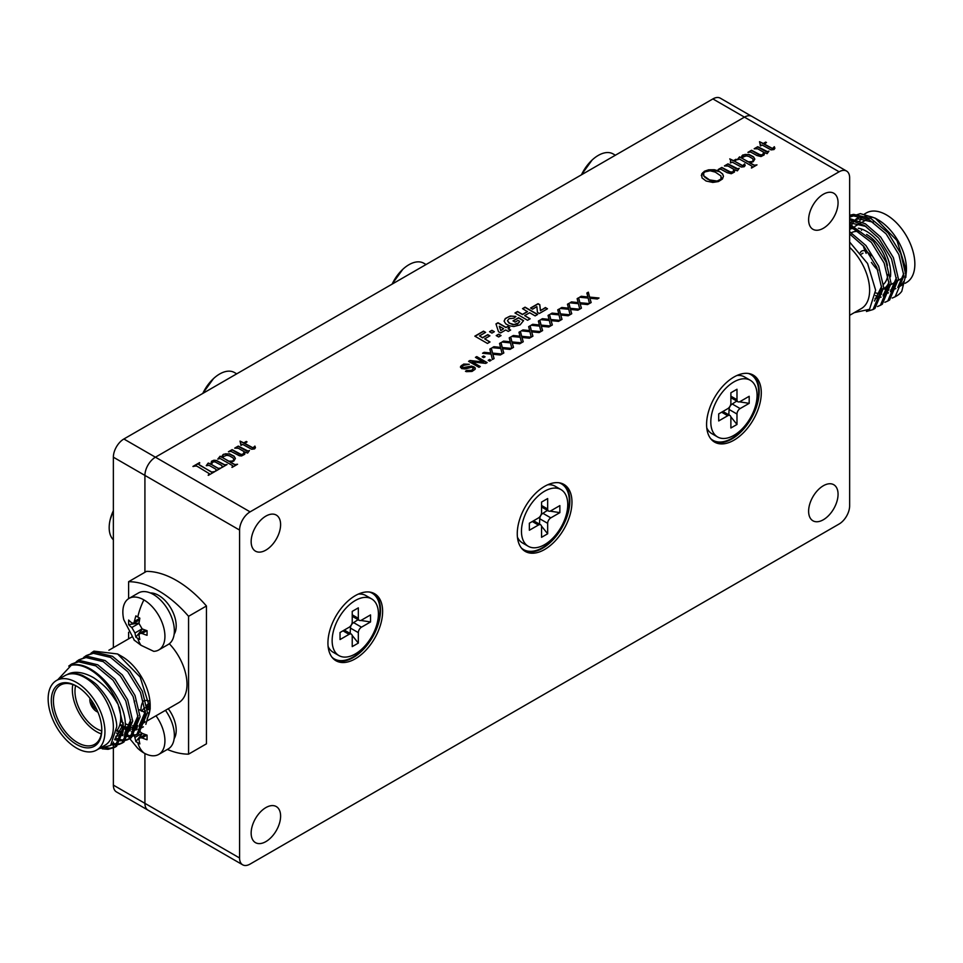 <?xml version="1.0" encoding="UTF-8"?>
<svg xmlns="http://www.w3.org/2000/svg" width="963" height="963" viewBox="0 0 963 963"><rect width="100%" height="100%" fill="white"/><g stroke="black" fill="none" stroke-linecap="round" stroke-linejoin="round"><path stroke-width="1.44" d="M615.393 155.224L613.142 153.936A29.745 17.178 120 0 0 598.276 155.404A29.745 17.178 120 0 0 592.113 160.027A29.745 17.178 120 0 0 581.447 174.821M236.729 373.837L234.491 372.549A29.745 17.178 120 0 0 219.612 374.017A29.745 17.178 120 0 0 213.461 378.64A29.745 17.178 120 0 0 202.796 393.434M426.067 264.536L423.816 263.236A29.745 17.178 120 0 0 408.95 264.705A29.745 17.178 120 0 0 402.787 269.327A29.745 17.178 120 0 0 392.122 284.121M156.006 715.786A29.745 17.178 60 0 1 164.926 740.788A29.745 17.178 60 0 1 158.763 754.402A29.745 17.178 60 0 1 143.884 752.934A29.745 17.178 60 0 1 137.721 748.311L129.776 738.669M140.562 732.217L142.115 733.3A47.512 27.433 0 0 0 147.062 735.13L147.062 739.753A47.512 27.433 180 0 1 142.115 737.923L139.683 737.814L138.961 739.74L139.852 743.918L135.855 741.606L134.459 735.696M133.989 734.709L131.811 731.964A47.512 27.433 180 0 1 131.486 731.711M130.149 730.568A47.512 27.433 180 0 1 128.633 729.111L128.633 724.501M129.271 725.139A47.512 27.433 0 0 0 130.727 726.463M131.811 727.354L133.833 727.691L134.916 725.837M145.497 712.596L139.334 709.731M134.038 639.974L141.007 645.282L153.731 651.337A29.745 17.178 60 0 0 158.763 649.953L168.212 644.5A29.745 17.178 60 0 0 174.363 630.885A29.745 17.178 60 0 0 161.387 600.936A29.745 17.178 60 0 0 138.455 592.967L129.006 598.42A29.745 17.178 60 0 1 143.884 599.901A29.745 17.178 60 0 1 164.926 636.338A29.745 17.178 60 0 1 158.763 649.953M137.793 638.373L135.855 637.157L134.964 632.98L131.811 627.515A47.512 27.433 180 0 1 128.633 624.662L128.633 620.04A47.512 27.433 0 0 0 131.811 622.905L133.833 623.242L135.855 615.875L139.852 618.186L138.961 623.386L142.115 628.851A47.512 27.433 0 0 0 147.062 630.681L147.062 635.303A47.512 27.433 180 0 1 142.115 633.473L139.683 633.365L138.961 635.291L139.852 639.468L137.793 638.373A47.596 27.482 -60 0 0 141.007 645.282M134.507 640.551L123.77 619.691A29.745 17.178 60 0 1 122.855 612.047A29.745 17.178 60 0 1 129.006 598.42M113.369 510.679A29.745 17.178 120 0 0 110.095 520.008A29.745 17.178 120 0 0 109.18 527.652A29.745 17.178 120 0 0 113.369 539.798M808.619 511.257A20.825 12.025 -60 0 1 817.707 490.299A20.825 12.025 -60 0 1 833.753 484.714A20.825 12.025 -60 0 1 838.063 494.248A20.825 12.025 -60 0 1 828.974 515.205A20.825 12.025 -60 0 1 812.928 520.79A20.825 12.025 -60 0 1 808.619 511.257M251.15 541.615A20.825 12.025 -60 0 1 260.239 520.658A20.825 12.025 -60 0 1 276.285 515.073A20.825 12.025 -60 0 1 280.606 524.606A20.825 12.025 -60 0 1 271.518 545.564A20.825 12.025 -60 0 1 255.46 551.149A20.825 12.025 -60 0 1 251.15 541.615M808.619 219.757A20.825 12.025 -60 0 1 817.707 198.799A20.825 12.025 -60 0 1 833.753 193.226A20.825 12.025 -60 0 1 838.063 202.76A20.825 12.025 -60 0 1 828.974 223.717A20.825 12.025 -60 0 1 812.928 229.29A20.825 12.025 -60 0 1 808.619 219.757M251.15 833.103A20.825 12.025 -60 0 1 260.239 812.146A20.825 12.025 -60 0 1 276.285 806.561A20.825 12.025 -60 0 1 280.606 816.094A20.825 12.025 -60 0 1 271.518 837.052A20.825 12.025 -60 0 1 255.46 842.637A20.825 12.025 -60 0 1 251.15 833.103M382.624 611.445A38.676 22.33 120 0 0 374.619 593.738A38.676 22.33 120 0 0 344.814 604.102A38.676 22.33 120 0 0 327.938 643.031A38.676 22.33 120 0 0 335.943 660.726A38.676 22.33 120 0 0 365.747 650.374A38.676 22.33 120 0 0 382.624 611.445M334.919 660.076A38.676 22.33 120 0 0 364.327 648.424A38.676 22.33 120 0 0 380.529 610.229A38.676 22.33 120 0 0 373.536 593.184M571.962 502.144A38.676 22.33 120 0 0 563.945 484.437A38.676 22.33 120 0 0 534.14 494.801A38.676 22.33 120 0 0 517.263 533.719A38.676 22.33 120 0 0 525.268 551.426A38.676 22.33 120 0 0 555.073 541.062A38.676 22.33 120 0 0 571.962 502.144M524.245 550.764A38.676 22.33 120 0 0 553.653 539.111A38.676 22.33 120 0 0 569.855 500.929A38.676 22.33 120 0 0 562.861 483.883M761.288 392.832A38.676 22.33 120 0 0 753.271 375.125A38.676 22.33 120 0 0 723.466 385.489A38.676 22.33 120 0 0 706.589 424.406A38.676 22.33 120 0 0 714.594 442.113A38.676 22.33 120 0 0 744.399 431.749A38.676 22.33 120 0 0 761.288 392.832M713.571 441.463A38.676 22.33 120 0 0 742.979 429.811A38.676 22.33 120 0 0 759.181 391.616A38.676 22.33 120 0 0 752.199 374.571M146.689 705.494A19.332 11.159 60 0 1 148.928 703.399A19.332 11.159 60 0 1 149.759 703.002M146.737 721.143L178.673 702.701A40.157 23.184 -120 0 0 186.991 684.32A40.157 23.184 -120 0 0 169.319 643.753M120.519 721.215A40.157 23.184 -120 0 0 123.204 722.756M125.274 723.743A40.157 23.184 -120 0 0 130.787 725.476M132.593 725.741A40.157 23.184 -120 0 0 137.661 725.536M139.442 725.055A40.157 23.184 -120 0 0 141.862 723.959A40.157 23.184 -120 0 0 144.992 721.468M147.183 718.506A40.157 23.184 -120 0 0 150.144 707.227M145.569 700.438A24.918 14.385 60 0 1 149.217 701.028L149.434 700.908M149.313 713.089L147.447 712.945M150.336 592.955A24.918 14.385 60 0 1 176.205 625.866A24.918 14.385 60 0 1 174.159 634.22M168.26 708.72A24.918 14.385 60 0 1 176.205 730.315A24.918 14.385 60 0 1 174.159 738.669M849.643 247.347A40.157 23.184 60 0 1 869.625 290.2A40.157 23.184 60 0 1 861.307 308.593L849.643 315.322M369.66 592.076A37.93 21.896 -60 0 1 380 610.542A37.93 21.896 -60 0 1 361.895 650.278A37.93 21.896 -60 0 1 332.018 657.272M358.32 594.099A32.73 18.899 -60 0 1 365.856 595.555L371.646 598.902A32.73 18.899 -60 0 1 378.423 613.876A32.73 18.899 -60 0 1 364.134 646.811A32.73 18.899 -60 0 1 338.916 655.574A32.73 18.899 -60 0 1 332.139 640.6A32.73 18.899 -60 0 1 346.427 607.665A32.73 18.899 -60 0 1 371.646 598.902M558.997 482.764A37.93 21.896 -60 0 1 569.326 501.229A37.93 21.896 -60 0 1 551.221 540.977A37.93 21.896 -60 0 1 521.356 547.971M547.646 484.798A32.73 18.899 -60 0 1 555.182 486.243L560.972 489.589A32.73 18.899 -60 0 1 567.749 504.564A32.73 18.899 -60 0 1 553.46 537.498A32.73 18.899 -60 0 1 528.242 546.274A32.73 18.899 -60 0 1 521.465 531.287A32.73 18.899 -60 0 1 535.753 498.353A32.73 18.899 -60 0 1 560.972 489.589M748.323 373.463A37.93 21.896 -60 0 1 758.651 391.917A37.93 21.896 -60 0 1 740.547 431.665A37.93 21.896 -60 0 1 710.682 438.659M736.972 375.486A32.73 18.899 -60 0 1 744.519 376.942L750.297 380.277A32.73 18.899 -60 0 1 757.074 395.263A32.73 18.899 -60 0 1 742.798 428.198A32.73 18.899 -60 0 1 717.579 436.961A32.73 18.899 -60 0 1 710.802 421.987A32.73 18.899 -60 0 1 725.079 389.052A32.73 18.899 -60 0 1 750.297 380.277M149.987 704.94A17.478 10.087 -120 0 0 149.855 705.012L146.894 706.722M147.628 707.227A17.478 10.087 -120 0 0 147.11 708.238M141.838 711.308A17.478 10.087 60 0 1 144.594 708.046A17.478 10.087 60 0 1 145.004 707.829L144.594 708.046M146.978 707.275A17.478 10.087 60 0 1 150.12 707.552M165.455 710.333A29.745 17.178 60 0 1 174.363 735.335A29.745 17.178 60 0 1 168.212 748.949L158.763 754.402M93.965 651.132L93.604 651.337A46.862 27.048 -120 0 0 93.604 651.337A46.862 27.048 -120 0 1 93.965 651.132L117.606 653.973L121.783 656.381A40.157 23.184 -120 0 1 150.18 705.578L150.18 709.033L145.834 724.332M143.391 726.848L138.154 729.448M136.541 729.773L131.979 729.81M130.342 729.557L125.346 728.004M123.469 727.149L119.749 725.019M117.606 653.973L140.141 677.061L150.18 709.033M854.301 312.638L869.529 309.304L875.62 290.2L867.591 263.549L849.643 242.05M338.916 655.574L333.138 652.24A32.73 18.899 -60 0 1 328.106 646.438M528.242 546.274L522.464 542.927A32.73 18.899 -60 0 1 517.432 537.125M717.579 436.961L711.789 433.627A32.73 18.899 -60 0 1 706.758 427.813M71.262 665.264C92.328 659.005 125.828 697.128 125.359 725.368L116.583 746.277L114.681 747.372L123.457 726.463L118.184 704.591A46.862 27.048 -120 0 0 71.262 665.264L57.768 679.758M115.608 746.794L110.011 748.227L101.777 747.095M102.186 748.829L108.121 749.322L114.681 747.372M86.237 655.586L95.289 652.204L112.466 656.297L129.656 670.633L142.392 691.278L147.447 712.62L138.672 733.529L136.77 734.625L145.545 713.715L140.49 692.373L127.754 671.729L110.576 657.392L93.399 653.299L86.237 655.598L83.649 657.428M137.697 734.035L134.664 735.094M133.52 735.323L129.969 735.503M128.645 735.395L124.504 734.54M122.939 734.023L116.643 730.977M116.427 733.048L122.602 735.636M124.095 736.033L128.079 736.599M129.355 736.611L132.762 736.189M133.857 735.901L136.77 734.625M78.87 659.848L87.934 656.453L105.111 660.546L122.289 674.882L135.025 695.527L140.08 716.869L131.305 737.778L129.415 738.874L138.178 717.965L133.135 696.622L120.387 675.978L103.21 661.641L86.032 657.548L78.87 659.848L76.282 661.677M130.342 738.296L127.297 739.343M126.153 739.572L122.602 739.753M121.278 739.644L115.235 738.152M114.633 739.704L120.712 740.848M121.988 740.86L125.407 740.439M126.502 740.15L129.415 738.874M71.515 664.097L80.567 660.714L97.745 664.795L114.922 679.132L127.67 699.776L132.713 721.118L123.95 742.028L122.048 743.123L130.824 722.214L125.768 700.871L113.032 680.227L95.843 665.89L78.665 661.81L71.515 664.097L68.746 666.083M122.975 742.545L119.942 743.605M118.798 743.821L112.262 743.653M111.142 744.88L118.04 744.7M119.135 744.399L122.048 743.123M93.616 651.337L91.004 653.167M892.22 298.061L895.133 296.785L903.908 275.875L898.852 254.533L886.116 233.889L868.939 219.552L851.761 215.471L849.643 215.808M849.643 215.243L853.651 214.376L870.829 218.457L888.018 232.793L900.754 253.438L905.81 274.78L901.789 291.283A46.862 27.048 60 0 1 896.734 295.87L895.133 296.785M866.447 311.494L873.044 309.544L881.819 288.623L876.763 267.293L864.028 246.636L849.643 233.925A30.491 17.611 60 0 1 849.655 233.937A30.491 17.611 60 0 1 849.655 233.937M849.643 231.698L865.93 245.541L878.665 266.197L883.721 287.528L874.946 308.449L873.044 309.544M877.498 306.559L880.411 305.295L889.186 284.374L884.13 263.043L871.395 242.387L849.643 225.944M849.643 224.174L873.285 241.292L886.032 261.948L891.076 283.278L882.313 304.2L880.411 305.295M884.865 302.31L887.778 301.034L896.541 280.125L891.497 258.794L878.75 238.138L864.618 225.583L849.643 219.781M849.643 218.529L865.448 223.837L880.651 237.042L893.387 257.699L898.443 279.029L889.668 299.938L887.778 301.034M96.625 750.069L105.039 745.218A40.157 23.184 -120 0 0 113.357 726.824A40.157 23.184 -120 0 0 97.179 687.871A40.157 23.184 -120 0 0 67.061 674.642A40.157 23.184 -120 0 0 64.882 675.653L56.468 680.504A40.157 23.184 -120 0 0 48.15 698.897A40.157 23.184 -120 0 0 65.677 739.307A40.157 23.184 -120 0 0 96.625 750.069A40.157 23.184 -120 0 0 104.943 731.687A40.157 23.184 -120 0 0 87.416 691.265A40.157 23.184 -120 0 0 56.468 680.504M98.9 748.769L110.625 745.362L116.692 726.824C116.992 722.768 115.259 715.954 111.503 706.397C108.855 700.029 104.63 693.637 98.828 687.221C96.444 683.79 90.955 679.842 82.349 675.352C76.571 673.113 71.479 672.872 67.061 674.642C74.127 670.429 84.082 672.234 93.82 677.832C104.594 685.199 110.083 690.88 118.184 704.591M850.413 229.001A40.157 23.184 60 0 1 850.726 227.798M851.761 224.933A40.157 23.184 60 0 1 854.35 220.78M855.589 219.504A40.157 23.184 60 0 1 857.961 217.77A40.157 23.184 60 0 1 861.271 216.41M865.027 215.893A40.157 23.184 60 0 1 876.667 219.01M849.643 217.181L860.344 213.617L875.198 218.132L878.039 219.769A40.157 23.184 60 0 1 906.436 268.954L905.798 277.428M875.198 218.132L896.974 240.545L906.436 270.88M906.424 269.905A40.157 23.184 60 0 1 905.822 275.394M903.679 281.449A40.157 23.184 60 0 1 898.118 287.335L903.198 284.398M859.803 220.96A40.157 23.184 60 0 1 862.174 216.675M864.485 214.003L866.375 212.919A40.157 23.184 60 0 1 897.323 223.681A40.157 23.184 60 0 1 914.85 264.091A40.157 23.184 60 0 1 906.532 282.484L905.1 283.303M51.304 700.715A35.703 20.608 60 0 1 76.546 686.138A35.703 20.608 60 0 1 101.789 729.87A35.703 20.608 60 0 1 76.546 744.435A35.703 20.608 60 0 1 51.304 700.715M77.076 686.45A34.211 19.754 -120 0 0 60.5 685.054A34.211 19.754 -120 0 0 53.41 700.715A34.211 19.754 -120 0 0 68.349 735.142A34.211 19.754 -120 0 0 94.711 744.315A34.211 19.754 -120 0 0 101.789 729.244M863.221 245.709A35.703 20.608 -120 0 0 865.087 250.898A35.703 20.608 -120 0 0 866.182 253.377M871.407 262.418A35.703 20.608 -120 0 0 872.996 264.596A35.703 20.608 -120 0 0 877.943 270.23M903.932 276.959A34.211 19.754 60 0 1 902.5 277.934L898.467 280.269M116.643 730.881A34.211 19.754 -120 0 0 120.724 717.724A34.211 19.754 -120 0 0 119.207 707.083M72.815 684.537A34.211 19.754 -120 0 0 72.345 689.785A34.211 19.754 -120 0 0 101.32 733.89M858.334 228.231A34.211 19.754 60 0 1 890.655 273.203A34.211 19.754 60 0 1 890.438 276.802M889.066 282.243A34.211 19.754 60 0 1 883.733 288.768L889.198 285.614M75.608 685.692A30.491 17.611 -120 0 0 74.97 691.302A30.491 17.611 -120 0 0 101.705 730.905A30.491 17.611 -120 0 1 74.97 691.302A30.491 17.611 -120 0 1 75.608 685.692M887.874 274.515A30.491 17.611 60 0 1 883.516 284.326A30.491 17.611 60 0 0 887.874 274.491M90.004 698.392A9.449 5.453 -120 0 0 89.86 699.896A9.449 5.453 -120 0 0 97.913 712.09M860.332 252.631A9.449 5.453 60 0 1 861.729 251.066A9.449 5.453 60 0 1 870.793 255.869M860.332 252.643A9.449 5.453 60 0 1 861.741 251.054A9.449 5.453 60 0 1 870.492 255.4M91.593 700.57A6.994 4.033 -120 0 0 91.593 700.895A6.994 4.033 -120 0 0 96.818 709.611M851.388 232.733A30.491 17.611 60 0 1 860.103 231.782A30.491 17.611 60 0 0 851.376 232.733M887.429 265.499A30.491 17.611 60 0 0 866.616 234.43A30.491 17.611 60 0 1 887.405 265.427M853.074 227.461L849.643 229.447A34.211 19.754 60 0 1 854.241 228.075M861.476 230.313A34.211 19.754 60 0 1 861.68 229.086M869.83 217.939A34.211 19.754 60 0 1 872.562 217.217M736.743 401.065L732.253 404.003A4.466 2.576 120 0 0 729.099 409.468L728.798 414.836M547.417 510.378L542.927 513.315A4.466 2.576 120 0 0 539.774 518.78L539.473 524.137M358.092 619.678L353.602 622.616A4.466 2.576 120 0 0 350.448 628.093L350.147 633.449M727.727 408.685A4.466 2.576 120 0 0 730.881 403.22L730.881 392.772L736.984 389.245L736.984 399.693A4.466 2.576 120 0 0 737.911 401.74A4.466 2.576 120 0 0 740.138 401.523L749.19 396.299L749.19 403.341L740.138 408.565A4.466 2.576 120 0 0 736.984 414.03L736.984 424.466L730.881 427.993L730.881 417.545A4.466 2.576 120 0 0 729.966 415.51A4.466 2.576 120 0 0 727.727 415.727L718.687 420.951L718.687 413.909L727.727 408.685M736.984 424.466L730.809 416.786M729.617 415.306L729.099 414.656M749.19 403.341L739.44 401.836M737.574 401.547L736.743 401.415M538.401 517.986A4.466 2.576 120 0 0 541.555 512.521L541.555 502.084L547.658 498.557L547.658 509.006A4.466 2.576 120 0 0 548.585 511.04A4.466 2.576 120 0 0 550.812 510.823L559.864 505.599L559.864 512.641L550.812 517.865A4.466 2.576 120 0 0 547.658 523.33L547.658 533.779L541.555 537.306L541.555 526.857A4.466 2.576 120 0 0 540.64 524.811A4.466 2.576 120 0 0 538.401 525.04L529.361 530.252L529.361 523.21L538.401 517.986M547.658 533.779L541.483 526.087M540.291 524.618L539.774 523.968M559.864 512.641L550.114 511.136M548.248 510.847L547.417 510.727M349.075 627.298A4.466 2.576 120 0 0 352.229 621.833L352.229 611.385L358.332 607.87L358.332 618.306A4.466 2.576 120 0 0 359.259 620.353A4.466 2.576 120 0 0 361.486 620.136L370.538 614.912L370.538 621.954L361.486 627.178A4.466 2.576 120 0 0 358.332 632.643L358.332 643.091L352.229 646.606L352.229 636.158A4.466 2.576 120 0 0 351.302 634.123A4.466 2.576 120 0 0 349.075 634.34L340.035 639.564L340.035 632.522L349.075 627.298M358.332 643.091L352.157 635.399M350.965 633.919L350.448 633.269M370.538 621.954L360.788 620.449M358.922 620.16L358.092 620.028M883.733 288.936L888.957 289.971M890.703 289.971L895.843 288.635M897.769 287.407L903.775 273.504M873.321 222.212L858.755 218.89L855.674 219.528M853.29 220.491L849.643 223.091M875.644 292.933L881.59 294.221M883.348 294.221L888.476 292.884M890.402 291.669L896.421 277.753M865.954 226.461L851.388 223.139L849.643 223.428M875.03 298.494L881.121 297.134M883.035 295.918L889.054 282.003M858.599 230.723L849.643 227.593M874.416 301.022L881.687 286.264M851.232 234.972L849.643 234.19M875.475 295.569L878.581 296.977M123.324 724.092L114.705 739.536M130.691 719.843L124.672 733.746M122.758 734.974L115.801 736.31M138.058 715.593L132.039 729.497M130.113 730.712L124.985 732.061M123.228 732.061L116.872 730.616M145.413 711.344L139.406 725.247M137.48 726.463L132.34 727.811M130.595 727.811L125.371 726.776M123.445 726.042L119.954 724.284M128.633 624.662L138.997 623.061M142.428 628.983L135.855 637.157M128.633 729.111L130.462 728.835M132.22 728.558L137.167 727.787M142.428 733.433L135.855 741.606M139.19 726.198L140.213 731.844M144.005 712.187A14.878 8.583 60 0 1 145.353 710.658M147.267 709.755A14.878 8.583 60 0 1 149.927 709.731M500.76 330.405L503.625 328.744L499.291 326.24L500.76 330.646L503.625 328.744M705.06 171.859L703.652 173.027L703.797 175.856L709.502 179.9L717.158 181.068L720.998 179.022L720.998 176L715.292 172.124L710.104 170.764L705.06 171.859M232.865 460.783L233.877 459.507L233.118 457.955L229.338 455.776L226.762 455.282L223.392 456.534L223.235 458.015L228.881 461.169L232.865 461.024L233.877 459.507M752.356 161.387L753.319 160.135L752.56 158.594L748.781 156.403L746.253 155.886L742.822 157.162L742.678 158.654L748.323 161.796L752.356 161.628L753.319 160.135M134.194 702.039A29.745 17.178 60 0 1 134.748 701.088M500.76 330.646L499.291 326.24M703.797 175.856L703.291 174.628M703.797 176.097L704.904 177.072M704.904 177.312L706.625 178.36M706.625 178.6L707.336 178.769M707.336 179.01L709.502 179.9M709.502 180.141L711.621 180.659M711.621 180.9L713.788 181.092M713.788 181.333L714.787 181.213M714.787 181.453L717.158 181.068M717.158 181.309L719.277 180.37M719.578 180.43L720.998 179.022M720.998 179.274L721.504 177.686M227.124 460.266L223.235 458.015M227.124 460.507L228.881 461.169M228.881 461.409L230.807 461.397M230.807 461.638L232.865 461.024M746.554 160.893L742.678 158.654M746.554 161.134L748.323 161.796M748.323 162.037L750.285 162.001M750.285 162.241L752.356 161.628M140.983 710.85A24.918 14.385 60 0 1 143.499 700.932M490.913 360.415L489.661 359.693L488.41 360.415M486.929 362.714L476.757 356.84L475.65 357.478M483.607 362.076L470.004 360.499L468.584 361.318L478.972 367.312L480.284 366.554L472.111 361.835L485.725 363.412L487.146 362.594L476.757 356.599L475.445 357.357L483.607 362.317L470.004 360.74L468.8 361.438M480.08 366.674L472.111 361.835M473.531 368.239L471.665 370.31L466.67 370.454L465.466 371.273L466.321 371.646L472.014 371.441L475.036 369.347L475.241 367.89L471.557 366.06L462.685 367.685L462.18 366.698L463.54 365.386L469.294 364.279L463.697 364.074L460.519 366.434L461.626 368.588L465.213 368.973L471.81 367.192L473.531 368.239L471.665 370.55L465.683 371.369M475.277 368.877L474.181 366.939L472.267 366.361L464.046 368.251L462.589 367.878L462.18 366.698M469.077 364.423L463.697 364.327L461.578 365.434L460.483 367.433M547.285 308.894L545.383 307.787L540.436 310.7L539.786 304.91L538.064 303.923L530.769 308.136M484.858 356.924L483.607 356.202L482.355 356.924M494.043 358.609L492.839 354.24L500.303 354.998L502.012 354.011L492.587 353.108L491.323 348.185L489.818 349.063L490.817 353.024L484.172 352.314L482.547 353.252L491.07 354.095L492.43 359.536L494.103 358.573L492.839 354.24M501.651 354.215L492.587 353.349L491.323 348.425L489.866 349.268M490.817 353.024L484.172 352.566L482.908 353.289M503.769 353L502.517 348.654L509.981 349.413L511.702 348.413L502.265 347.511L501.061 342.563L499.544 343.442L500.555 347.402L493.899 346.704L492.237 347.667L500.808 348.474L502.168 353.915L503.83 352.964L502.517 348.654M511.341 348.63L502.265 347.763L501.061 342.816L499.592 343.659M500.555 347.402L493.899 346.945L492.599 347.691M513.448 347.402L512.256 343.033L519.719 343.791L521.428 342.804L511.943 341.925L510.739 336.978L509.222 337.857L510.234 341.805L503.577 341.107L501.964 342.046L510.486 342.888L511.847 348.329L513.508 347.366L512.256 343.033M521.067 343.009L511.943 342.166L510.739 337.219L509.283 338.061M510.234 341.805L503.577 341.359L502.325 342.082M485.424 332.5L483.51 331.404L475.048 336.28M489.806 342.082L484.666 338.868L489.914 335.846L487.796 334.618L482.547 337.652L479.526 335.906L485.629 332.379L483.51 331.152L474.843 336.159L487.447 343.442L490.011 341.961L484.666 338.868M489.71 335.967L487.796 334.859L482.547 337.893L479.526 335.906M500.844 335.702L498.641 334.426L496.427 335.702M494.139 331.826L491.937 330.55L489.722 331.826M509.475 327.817L507.561 326.71L505.996 327.613L497.979 322.99L496.029 324.11M510.426 330.177L508.115 328.84L509.68 327.697L507.561 326.469L505.996 327.372L497.979 322.737L495.969 323.905L498.485 331.705L500.604 332.933L505.744 329.96L508.271 331.416L510.643 330.044L508.115 328.6M523.487 320.823L518.503 317.946L513.219 321.004M519.659 321.461L517.54 324.037L513.11 324.736L508.97 323.05L507.465 320.703L509.078 318.669L513.917 318.199L515.927 316.454L510.282 316.045L505.298 318.524L504.082 321.136L505.744 323.845L509.427 325.795L513.809 326.529L520.116 324.868L523.547 320.619L518.503 317.706L513.002 320.884L515.121 322.099L518.046 320.414L519.659 321.341L518.913 322.774L513.965 324.579L509.632 323.183L507.465 320.823M515.735 316.622L511.546 316.093L508.572 316.815L505.298 318.765L504.106 321.233M537.45 314.564L525.064 307.414L522.753 308.75M527.483 311.482L522.488 314.359L517.54 311.506L514.976 312.987L527.58 320.27L530.156 318.789L524.654 315.611L529.65 312.734L535.139 315.9L537.667 314.444L525.064 307.173L522.536 308.629L527.483 311.723L522.488 314.6L517.54 311.747L515.181 313.107M529.939 318.909L524.654 315.611M523.186 341.793L521.934 337.447L529.397 338.206L531.107 337.206L521.681 336.304L520.417 331.392L518.961 332.235L519.96 336.195L513.315 335.497L511.642 336.46L520.213 337.267L521.585 342.708L523.246 341.757L521.934 337.447M530.745 337.423L521.681 336.556L520.417 331.633L519.009 332.452M519.96 336.195L513.315 335.738L512.003 336.484M532.864 336.195L531.66 331.826L539.124 332.584L540.785 331.621L531.359 330.718L530.156 325.771L528.639 326.65L529.65 330.598L522.993 329.9L521.38 330.839L529.903 331.681L531.263 337.122L532.924 336.159L531.66 331.826M540.424 331.826L531.359 330.959L530.156 326.012L528.687 326.854M529.65 330.598L522.993 330.153L521.741 330.875M542.542 330.61L541.338 326.24L548.802 326.999L550.523 326L541.098 325.097L539.834 320.185L538.365 321.028L539.376 324.988L532.72 324.29L531.058 325.241L539.581 326.096L540.989 331.501L542.602 330.574L541.338 326.24M550.162 326.216L541.098 325.35L539.834 320.426L538.413 321.245M539.376 324.988L532.72 324.531L531.42 325.277M552.281 324.988L551.077 320.619L558.54 321.377L560.201 320.414L550.776 319.511L549.56 314.564L548.055 315.431L549.054 319.391L542.398 318.693L540.737 319.656L549.307 320.474L550.667 325.915L552.341 324.952L551.077 320.619M559.84 320.619L550.776 319.752L549.56 314.805L548.103 315.647M549.054 319.391L542.398 318.946L541.098 319.692M561.959 319.403L560.755 315.033L568.218 315.792L569.927 314.793L560.502 313.89L559.238 308.979L557.733 309.845L558.793 313.782L552.088 313.107L550.475 314.034L558.985 314.889L560.358 320.33L562.019 319.367L560.755 315.033M569.566 315.009L560.502 314.143L559.238 309.219L557.782 310.062M558.793 313.782L552.088 313.348L550.824 314.07M571.685 313.782L570.433 309.436L577.896 310.194L579.618 309.207L570.18 308.304L568.977 303.357L567.46 304.224L568.471 308.184L561.814 307.486L560.153 308.449L568.724 309.267L570.084 314.708L571.745 313.745L570.433 309.436M579.257 309.412L570.18 308.545L568.977 303.598L567.508 304.44M568.471 308.184L561.814 307.727L560.514 308.485M581.375 308.196L580.171 303.827L587.635 304.573L589.344 303.586L579.87 302.719L578.655 297.772L577.138 298.638L578.149 302.599L571.492 301.901L569.879 302.827L578.402 303.682L579.762 309.123L581.423 308.16L580.171 303.827M588.983 303.802L579.87 302.96L578.655 298.012L577.198 298.855M578.149 302.599L571.492 302.141L570.24 302.864M591.101 302.575L589.85 298.229L597.313 298.987L599.022 298L589.597 297.098L588.333 292.174L586.876 293.017L587.887 296.977L581.231 296.279L579.557 297.242L588.14 298.061L589.5 303.501L591.162 302.538L589.85 298.229M598.661 298.205L589.597 297.338L588.333 292.415L586.924 293.233M587.887 296.977L581.231 296.52L579.919 297.278M745.145 165.311L744.592 163.891L742.726 165.66L734.3 161.098L736.731 159.702L735.973 159.256L733.553 160.652L729.761 158.883L730.628 160.255L730.423 162.928L732.386 162.205L741.317 167.056L744.243 166.707L745.145 165.492L744.194 164.36M744.339 164.854L742.726 165.913L734.3 161.098M736.514 159.822L733.553 160.905L729.882 159.064M730.821 161.7L730.496 162.964M739.042 168.501L736.37 168.874L728.004 164.107L724.633 166.045M738.031 168.958L728.004 163.854L724.417 165.925L728.052 166.045L733.999 169.476L732.843 172.076L728.762 171.703L721.805 167.682L718.386 169.657M723.442 176.325L722.659 174.231L719.891 171.811L711.97 169.813L704.459 171.462L702.545 172.919L701.293 175.579M255.436 447.711L254.497 446.567M254.605 447.073L252.992 448.072L244.566 443.558L247.034 441.897L246.275 441.451L243.808 442.884L240.028 441.102L241.039 445.351L242.7 444.4L251.62 449.252L254.545 448.902L255.46 447.687L254.906 446.086L252.992 447.831L244.566 443.317M246.829 442.017L243.808 443.124L240.148 441.283M241.135 443.895L240.762 445.195M249.309 450.708L246.889 451.19L238.258 446.326L234.948 448.24M248.298 451.19L238.258 446.086L234.731 448.12L238.318 448.264L244.217 451.671L243.158 454.271L241.183 454.705L239.065 453.898L232.107 449.877L228.64 451.876M237.343 464.371L234.888 464.816L230.193 462.276L233.78 461.072L235.393 458.46L234.081 456.185L229.543 453.802L223.44 454.295L222.224 455.571L222.585 457.642L220.118 456.209L217.794 459.062L220.214 458.544L231.409 464.948L232.721 465.815L232.107 467.392L237.56 464.25L234.888 464.563L230.193 462.035M235.357 458.593L234.081 456.426L229.543 454.042L225.511 453.814L223.392 454.56L222.152 456.197M222.585 457.642L220.118 456.462L217.939 459.11M232.769 466.261L231.914 467.284M226.859 464.66L224.644 465.021L216.386 460.711L213.955 460.47L211.535 461.47L210.789 464.347L208.61 463.095L206.395 465.719M216.326 469.812L215.82 471.027L221.021 468.03L218.348 468.355L211.487 464.515L212.654 462.096L214.869 461.807L221.273 465.213L222.585 466.429L221.923 467.512L227.075 464.539L224.644 464.768L216.386 460.458L213.955 460.23L211.535 461.217L210.789 464.106L208.116 463.143L206.251 465.671L209.115 465.358L215.122 468.764L216.326 469.812L215.676 470.654M220.804 468.15L218.348 468.596L211.487 464.515M222.585 466.429L221.731 467.163M199.786 462.998L193.142 466.549M209.32 473.676L208.369 475.337L214.966 471.521L211.74 472.051L200.039 465.466L198.631 464.31L199.546 462.613L192.937 466.429L196.211 465.936L197.872 466.718L209.32 473.676L208.177 475.228M214.761 471.653L211.74 472.291L198.631 464.31M774.878 148.338L773.951 147.183M774.083 147.676L772.47 148.735L764.056 144.161L766.476 142.524L765.717 142.091L763.298 143.487L759.518 141.705L760.529 145.955L762.142 145.028L771.062 149.891L773.987 149.542L774.89 148.314L774.336 146.713L772.47 148.495L764.056 143.92M766.259 142.644L763.298 143.728L759.626 141.886M760.577 144.534L760.24 145.786M768.787 151.323L766.367 151.793L757.749 146.93L754.378 148.868M767.788 151.793L757.749 146.689L754.173 148.747L757.797 148.868L763.755 152.298L762.588 154.899L758.507 154.525L751.549 150.505L748.131 152.479M756.786 164.998L754.318 165.443L749.635 162.903L753.21 161.7L754.823 159.088L753.511 156.813L748.973 154.429L742.822 154.947L741.666 156.199L742.016 158.269L739.548 156.849L737.225 159.702L739.644 159.172L750.899 165.552L752.199 166.418L751.549 168.019L756.99 164.878L754.318 165.203L749.635 162.663M754.799 159.232L753.511 157.053L748.973 154.67L744.941 154.441L741.63 156.764M742.016 158.269L739.548 157.089L737.381 159.738M752.259 166.852L751.357 167.911M167.357 749.443A94.458 54.53 -120 0 0 188.567 754.149L188.567 616.308A94.458 54.53 -120 0 0 128.609 581.7L128.609 598.661M128.609 632.246L128.609 638.854M488.205 360.294L489.661 361.137L491.13 360.294L489.661 359.452L488.205 360.294M541.591 309.737L540.436 310.459L539.786 304.669L538.064 303.682L530.553 308.016L532.575 309.183L536.86 306.643L537.462 312.409L539.328 313.481L547.49 308.774L545.383 307.546L541.591 309.978M482.15 356.804L483.607 357.646L485.075 356.804L483.607 355.961L482.15 356.804M496.222 335.581L498.641 336.978L501.061 335.581L498.641 334.185L496.222 335.581M489.517 331.705L491.937 333.102L494.356 331.705L491.937 330.309L489.517 331.705M733.999 169.476L732.843 171.835L730.929 172.245L721.805 167.442L718.169 169.536L720.793 169.187L727.197 172.714L731.278 173.725L734.408 172.1L734.661 169.861L737.381 170.848L739.199 168.284L738.031 168.718M718.422 181.562L722.455 178.998L723.466 176.205L722.659 173.99L718.723 171.017L714.39 169.741L708.636 169.801L704.459 171.221L701.678 173.99L701.991 177.89L706.072 181.008L712.776 182.428L718.422 181.562M244.265 451.755L243.158 454.03L241.183 454.464L232.107 449.637L228.436 451.755L231 451.382L239.378 455.752L241.544 455.956L244.722 454.295L244.915 452.08L247.647 453.067L249.453 450.503L248.298 450.949M763.755 152.298L762.588 154.658L760.674 155.067L751.549 150.264L747.914 152.359L750.538 152.01L756.942 155.537L761.023 156.548L764.153 154.923L764.405 152.684L767.126 153.671L768.943 151.107L767.788 151.54M188.567 616.308L206.443 605.992L206.443 743.821L188.567 754.149M128.609 581.7L146.496 571.372A94.458 54.53 60 0 1 206.443 605.992M250.103 864.076A14.878 8.583 -60 0 1 242.664 864.81A14.878 8.583 -60 0 1 239.582 857.997L239.582 530.071A14.878 8.583 -60 0 1 250.103 511.859L839.122 171.787A14.878 8.583 -60 0 1 846.561 171.053A14.878 8.583 -60 0 1 849.643 177.854L849.643 505.792A14.878 8.583 -60 0 1 839.122 524.004L250.103 864.076M144.919 572.287L144.919 475.421A14.878 8.583 -60 0 1 155.44 457.196L744.459 117.137A14.878 8.583 -60 0 1 751.898 116.391L846.561 171.053M242.664 864.81L148.001 810.16A14.878 8.583 -60 0 1 144.919 803.347L144.919 753.499M113.369 647.654L113.369 457.196A14.854 8.583 -60 0 1 123.878 438.996L712.897 98.924A14.854 8.583 -60 0 1 720.336 98.19L751.549 116.222M147.676 809.955L116.451 791.923A14.854 8.583 -60 0 1 113.369 785.122L113.369 748.046M113.369 747.637L113.369 745.097M113.369 743.833L113.369 742.088M143.884 752.934A47.596 27.482 -60 0 1 137.793 742.834M137.793 617.03A47.596 27.482 -60 0 1 143.884 599.901M727.727 415.727L721.636 412.2M736.984 414.03L729.099 409.468M740.138 408.565L732.253 404.003M736.984 399.693L730.881 396.178M538.401 525.04L532.298 521.513M547.658 523.33L539.774 518.78M550.812 517.865L542.927 513.315M547.658 509.006L541.555 505.479M349.075 634.34L342.972 630.825M358.332 632.643L350.448 628.093M361.486 627.178L353.602 622.616M358.332 618.306L352.229 614.791M134.964 621.087L139.828 618.27M131.811 627.515L138.961 623.386M134.964 632.98L142.115 628.851M142.115 633.473L146.978 630.657M131.811 731.964L136.782 729.099M134.964 737.429L142.115 733.3M142.115 737.923L146.978 735.106M712.897 98.924L839.122 171.787M155.44 457.196L250.103 511.859M113.369 457.196L239.582 530.071M113.369 785.122L239.582 857.997M155.428 457.208L123.878 438.996M129.716 738.573L128.934 737.261M127.862 735.299L125.274 729.328M148.928 703.399L149.747 702.93M144.835 722.238L141.862 723.959M891.1 284.518L896.565 281.365M861.44 254.063L862.968 253.185M854.963 226.365L860.441 223.211M862.33 222.116L867.795 218.962M722.936 411.454L729.966 415.51M730.881 397.683L737.911 401.74M533.61 520.754L540.64 524.811M541.555 506.995L548.585 511.04M344.285 630.067L351.302 634.123M352.229 616.296L359.259 620.353M139.491 619.979L133.833 623.242M145.329 630.103L139.683 633.365M137.528 725.56L133.833 727.691M145.329 734.552L139.683 737.814M147.243 709.526L150.108 707.877M131.702 637.073L108.891 650.242M402.787 269.327L392.013 284.193M213.461 378.64L202.687 393.494M592.113 160.027L581.351 174.881M113.369 510.51L110.095 520.008"/></g></svg>
